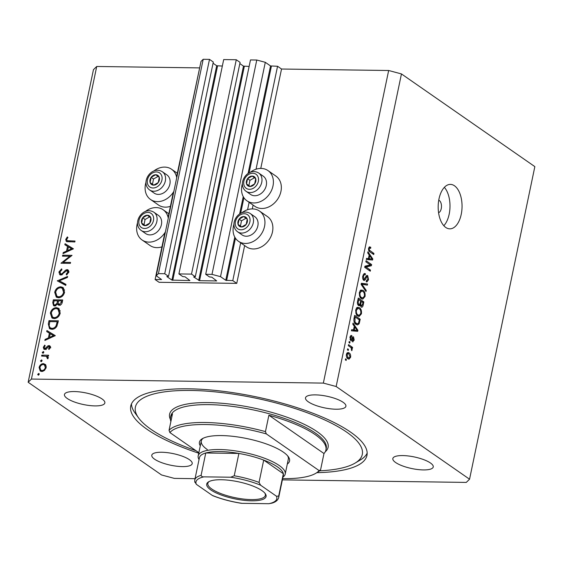 <?xml version="1.0" encoding="UTF-8"?>
<svg xmlns="http://www.w3.org/2000/svg" width="563" height="563" viewBox="0 0 563 563"><rect width="100%" height="100%" fill="white"/><g stroke="black" fill="none" stroke-linecap="round" stroke-linejoin="round"><path stroke-width="0.84" d="M155.107 279.544L159.076 282.302L236.749 283.372L232.779 280.613L225.763 280.297L220.52 276.658L211.991 274.378L205.699 274.287L209.506 276.94L211.836 277.186L216.699 280.93L199.555 280.698L193.623 276.933L195.312 276.743L191.504 274.097L178.914 273.921L182.722 276.567L185.051 276.82L189.914 280.564L171.919 280.1L166.838 276.567L168.527 276.37L164.72 273.724L158.421 273.639L156.247 275.771L161.574 279.537L155.107 279.544L164.882 232.737M200.231 65.202L176.557 176.866M173.341 192.25L168.098 217.353M168.527 276.37L213.307 62.029L209.499 59.382L203.201 59.291L201.026 61.423L156.247 275.771M203.201 59.291L158.421 273.639M209.499 59.382L164.72 273.724M222.343 66.047L216.699 65.751L213.06 63.225M195.312 276.743L240.091 62.394L236.277 59.748L223.694 59.572L178.914 273.921M236.277 59.748L191.504 274.097M249.12 66.42L243.483 66.124L239.845 63.591M282.373 479.88L466.277 482.414L469.549 479.212L534.85 166.627L401.454 73.929L388.66 70.502L281.528 69.024L277.559 66.265L270.543 65.955L265.3 62.31L256.77 60.03L250.479 59.945L205.699 274.287M256.77 60.03L211.991 274.378M265.3 62.31L220.52 276.658M277.559 66.265L256.045 169.224M249.191 202.033L247.586 209.71M240.732 242.519L232.779 280.613M281.528 69.024L260.76 168.428M253.104 205.094L252.301 208.915M244.645 245.581L236.749 283.372M242.421 183.58A18.417 14.61 -55.2 0 0 246.953 200.815L254.891 206.339A18.417 14.61 -55.2 0 0 261.795 208.479A18.417 14.61 -55.2 0 0 279.593 195.621A18.417 14.61 -55.2 0 0 275.912 176.092L267.974 170.575A18.417 14.61 -55.2 0 0 261.07 168.428A18.417 14.61 -55.2 0 0 250.232 172.334M246.953 200.815A18.417 14.61 -55.2 0 0 253.857 202.961A18.417 14.61 -55.2 0 0 271.655 190.104A18.417 14.61 -55.2 0 0 267.974 170.575M241.773 212.821A18.417 14.61 124.8 0 1 252.611 208.915A18.417 14.61 124.8 0 1 259.515 211.062L267.453 216.579A18.417 14.61 124.8 0 1 271.134 236.108A18.417 14.61 124.8 0 1 253.336 248.966A18.417 14.61 124.8 0 1 246.432 246.826L238.494 241.302A18.417 14.61 124.8 0 1 233.962 224.067M259.515 211.062A18.417 14.61 124.8 0 1 263.195 230.591A18.417 14.61 124.8 0 1 245.398 243.448A18.417 14.61 124.8 0 1 238.494 241.302M170.392 206.354A18.417 14.61 124.8 0 1 165.374 207.149A18.417 14.61 124.8 0 1 158.47 205.009L150.532 199.485A18.417 14.61 124.8 0 1 146 182.25M173.868 191.42A18.417 14.61 124.8 0 1 157.436 201.631A18.417 14.61 124.8 0 1 150.532 199.485M153.812 171.004A18.417 14.61 124.8 0 1 164.649 167.098A18.417 14.61 124.8 0 1 171.553 169.245A18.417 14.61 124.8 0 1 176.733 177.704M137.541 222.737A18.417 14.61 -55.2 0 0 142.073 239.979L150.011 245.496A18.417 14.61 -55.2 0 0 156.915 247.636A18.417 14.61 -55.2 0 0 161.94 246.847M142.073 239.979A18.417 14.61 -55.2 0 0 148.977 242.118A18.417 14.61 -55.2 0 0 165.409 231.907M168.274 218.191A18.417 14.61 -55.2 0 0 163.094 209.732A18.417 14.61 -55.2 0 0 156.19 207.585A18.417 14.61 -55.2 0 0 145.353 211.491M438.577 212.701A6.348 3.413 90.8 0 0 441.244 208.655A6.348 3.413 90.8 0 0 438.753 200.203M461.231 214.334A22.224 11.936 90.8 0 0 450.421 184.39A22.224 11.936 90.8 0 0 438.999 198.887A22.224 11.936 90.8 0 0 449.809 228.838A22.224 11.936 90.8 0 0 461.231 214.334M443.827 225.714A22.224 11.936 90.8 0 0 449.183 214.172A22.224 11.936 90.8 0 0 444.355 187.345M316.878 472.66A120.658 34.674 -168.2 0 0 366.956 455.411A120.658 34.674 -168.2 0 0 350.622 432.145A120.658 34.674 -168.2 0 0 220.999 391.06A120.658 34.674 -168.2 0 0 130.743 406.064A120.658 34.674 -168.2 0 0 147.077 429.337A120.658 34.674 -168.2 0 0 198.746 453.201M154.586 459.183A20.641 5.933 -168.2 0 0 176.761 466.213A20.641 5.933 -168.2 0 0 192.201 463.645A20.641 5.933 -168.2 0 0 189.407 459.668A20.641 5.933 -168.2 0 0 167.232 452.638A20.641 5.933 -168.2 0 0 151.792 455.207A20.641 5.933 -168.2 0 0 154.586 459.183M395.634 462.512A20.641 5.933 -168.2 0 0 417.809 469.535A20.641 5.933 -168.2 0 0 433.243 466.973A20.641 5.933 -168.2 0 0 430.449 462.99A20.641 5.933 -168.2 0 0 408.281 455.96A20.641 5.933 -168.2 0 0 392.84 458.528A20.641 5.933 -168.2 0 0 395.634 462.512M308.292 401.813A20.641 5.933 -168.2 0 0 330.467 408.837A20.641 5.933 -168.2 0 0 345.907 406.275A20.641 5.933 -168.2 0 0 343.113 402.292A20.641 5.933 -168.2 0 0 320.938 395.261A20.641 5.933 -168.2 0 0 305.498 397.83A20.641 5.933 -168.2 0 0 308.292 401.813M67.243 398.484A20.641 5.933 -168.2 0 0 89.418 405.515A20.641 5.933 -168.2 0 0 104.859 402.946A20.641 5.933 -168.2 0 0 102.065 398.97A20.641 5.933 -168.2 0 0 79.89 391.939A20.641 5.933 -168.2 0 0 64.449 394.508A20.641 5.933 -168.2 0 0 67.243 398.484M199.323 67.891L96.723 66.476L93.451 69.678L28.15 382.263L161.546 474.968L174.34 478.388L195.044 478.677M69.833 256.249L62.472 256.144L62.669 255.208L72.043 255.342L63.183 262.316L70.565 262.421L70.368 263.357L60.994 263.224L69.833 256.249L70.488 256.7M60.832 275.011L59.762 274.681L58.918 271.999L61.627 268.861L61.923 269.747L59.882 272.013L61.043 274.075L62.043 273.717L65.561 270.17L67.11 269.607L68.067 269.895L68.756 272.203L66.596 274.955L66.195 274.104L67.82 272.084L66.955 270.543L60.832 275.011M61.972 274.969L60.389 273.871L61.972 274.723M69.031 271.788L66.955 270.543M57.306 280.86L67.63 276.447L67.419 277.446L59.312 280.817L65.97 284.392L65.765 285.399L57.306 280.86M54.695 292.225C55.646 288.889 57.658 287.081 60.727 286.799L62.972 287.482L64.562 292.281C63.619 295.666 61.585 297.489 58.482 297.757L56.279 297.102L54.695 292.225L55.568 292.83M50.339 313.063C51.296 309.727 53.309 307.919 56.37 307.637L58.615 308.32L60.213 313.119C59.263 316.505 57.236 318.327 54.132 318.595L51.93 317.94L50.339 313.063L51.212 313.668M46.926 330.551L55.273 335.625L44.864 340.439L45.075 339.419L48.404 337.92L49.389 333.197L46.715 331.572L46.926 330.551L55.244 335.745M39.206 373.839L38.629 373.438L39.227 374.318L38.27 375.176L37.665 374.296L38.967 373.536M388.66 70.502L323.352 383.093L31.422 379.061L28.15 382.263M96.723 66.476L31.422 379.061M43.442 363.592L45.652 364.669L46.18 367.59L44.449 370.461L41.796 371.474L40.226 371.003L39.093 367.491C39.769 365.084 41.226 363.782 43.442 363.592L45.73 364.782M42.021 360.348L41.451 359.947L42.049 360.827L41.085 361.685L40.487 360.806L41.789 360.046M41.599 356.062L41.796 355.133L48.643 355.225L48.446 356.161L47.44 356.147L48.179 358.019L47.778 358.828L46.215 356.295L41.599 356.062M48.425 357.695L46.215 356.295M43.78 351.931L43.21 351.53L43.808 352.41L42.844 353.268L42.246 352.389L43.548 351.629M48.974 345.583L49.825 345.83L50.367 347.533L48.988 349.468L48.531 348.828L49.53 347.519L48.812 346.519L45.955 349.208L43.942 349.285L43.309 347.287L44.695 345.126L45.202 345.752L44.16 347.251L44.984 348.61L47.848 345.914L48.974 345.583L50.339 346.534M50.797 347.744L48.812 346.519M46.124 349.574L44.54 348.476L45.892 349.243M51.775 329.278L49.481 328.623L48.319 323.894L48.995 320.664L58.369 320.797L56.898 326.202C55.603 328.299 53.893 329.327 51.775 329.278M52.76 302.648L53.344 299.826L62.718 299.959L62.296 301.986C62 303.929 60.994 305.019 59.284 305.266L58.193 304.949L57.539 304.034L54.724 306.012L53.576 305.667L52.76 302.648L53.654 303.267M65.069 243.723L73.408 248.797L63 253.61L63.218 252.59L66.54 251.091L67.525 246.369L64.851 244.743L65.069 243.723L73.38 248.916M66.673 239.486L67.081 240.69L75.027 241.048L74.83 241.977L66.321 241.513L65.723 239.416L67.335 236.917L67.94 237.48L66.673 239.486M370.271 264.863L365.844 261.788L366.077 260.704L371.629 264.568L371.39 265.722L366.041 267.038L370.475 270.12L370.243 271.204L364.69 267.341L364.93 266.179L370.271 264.863M365.267 274.864C364.423 274.441 363.811 274.969 363.445 276.461L363.958 279.227L365.549 277.355C366.056 275.757 366.759 275.18 367.667 275.603L368.554 279.684L366.907 281.964L366.224 281.732L366.379 280.599L367.899 279.269L367.428 276.679L366.787 276.63L365.408 279.635L363.747 280.318C362.741 279.396 362.424 277.932 362.811 275.912L364.62 273.456L365.415 273.738L365.267 274.864L363.191 274.688M362.952 279.213L364.282 279.347L362.994 279.325M367.111 275.406L367.667 275.603L366.583 275.589M366.379 280.599L366.858 280.74L366.365 280.733M367.428 276.679L365.866 276.616M364.324 280.529L363.747 280.318M365.999 291.543L361.122 284.399L361.362 283.28L367.569 284.026L367.336 285.138L361.903 284.231L366.231 290.417L365.999 291.543M359.342 292.528L360.855 290.058L362.987 290.325C364.662 291.353 365.352 293.407 365.042 296.497L362.727 299.164L361.326 298.629L359.553 296.18L359.342 292.528M355.725 309.847L357.238 307.377L359.363 307.651C361.045 308.672 361.735 310.727 361.425 313.816L359.11 316.483L357.709 315.949L355.936 313.5L355.725 309.847M354.275 326.28L352.804 324.218L353.043 323.092L357.906 330.277L357.681 331.333L351.432 330.805L351.664 329.679L353.515 329.918L354.275 326.28M346.146 360.447L345.351 359.898L345.576 358.814L346.372 359.363L346.146 360.447M469.549 479.212L336.153 386.514L323.352 383.093M401.454 73.929L336.153 386.514M347.955 358.758C346.717 358.061 346.21 356.597 346.428 354.366L348.011 352.473L349.123 352.91C350.334 353.613 350.833 355.07 350.608 357.273L349.025 359.173L347.955 358.758M348.237 350.432L347.441 349.883L347.667 348.8L348.462 349.349L348.237 350.432M350.418 347.146L348.321 345.689L348.546 344.605L352.586 347.413L352.361 348.497L351.72 348.047L352.171 349.827L351.734 350.7L351.199 347.913L350.418 347.146M349.764 343.127L348.969 342.578L349.194 341.495L349.989 342.044L349.764 343.127M351.685 336.709L350.559 337.737L350.897 339.573L351.748 338.715C352.164 337.279 352.762 336.681 353.543 336.92L354.197 340.122L352.522 341.79L352.677 340.657L353.606 339.763L353.395 338.06L352.508 339.222C352.1 340.608 351.523 341.108 350.77 340.728L349.996 337.258C350.362 335.766 350.974 335.203 351.84 335.576L351.685 336.709L350.172 336.618M351.34 335.471L350.918 335.569M350.01 339.559L351.312 339.58M353.149 336.78L352.755 336.906M352.987 341.903L352.522 341.79M353.395 338.06L351.988 338.152M351.277 340.918L350.77 340.728M355.992 324.365C354.31 323.408 353.648 321.438 354.007 318.447L354.655 315.379L360.207 319.242L359.145 323.76L357.519 324.957L355.992 324.365M358.575 305.547C357.512 304.71 357.188 303.281 357.604 301.261L358.272 298.052L363.832 301.916L363.156 305.146C362.783 306.898 362.115 307.525 361.157 307.039L360.236 305.062L359.257 305.808L358.575 305.547M361.706 307.229L361.157 307.039M369.173 254.969L367.702 252.907L367.942 251.774L372.805 258.966L372.579 260.022L366.33 259.487L366.562 258.368L368.413 258.607L369.173 254.969M369.314 246.932L370.785 247.248L370.63 248.382L369.828 248.065L369.222 248.79L369.419 250.162L373.952 253.477L373.726 254.553L369.947 251.935C368.856 251.415 368.399 250.197 368.582 248.29L369.757 246.833M345.464 359.356L346.372 359.363M347.111 352.881L349.123 352.91M346.864 353.205L347.251 353.627M349.912 357.266L350.608 357.273M347.709 357.984L347.498 358.392M350.038 356.843L348.905 353.993L348.025 353.641L346.998 354.796L348.138 357.646L349.004 357.998L350.038 356.843M346.871 357.632L348.138 357.646M346.351 354.789L346.998 354.796M347.554 349.341L348.462 349.349M350.721 347.385L352.586 347.413M351.291 348.04L351.72 348.047M351.277 349.813L352.171 349.827M349.081 342.03L349.989 342.044M349.919 337.723L350.559 337.737M353.515 340.115L354.197 340.122M357.09 330.27L357.906 330.277M355.197 330.375L355.042 331.107M351.622 329.897L353.515 329.918M354.24 330.017L357.216 330.404L354.852 327.089L354.24 330.017L357.216 330.404M354.113 327.075L354.852 327.089M358.392 319.214L360.207 319.242M357.779 323.746L359.145 323.76M356.442 323.774L356.041 324.401M359.335 319.868L355.077 316.913L354.957 321.93L356.224 323.289L357.463 323.788L358.532 323.099L359.335 319.868M354.331 316.899L355.077 316.913M354.845 323.268L356.224 323.289M354.12 321.916L354.957 321.93M353.951 318.757L354.69 318.771M356.872 307.616L359.363 307.651M356.787 307.687L357.491 308.306M360.665 313.802L361.425 313.816M358.195 315.294L357.695 315.942M360.777 313.373C360.996 311.001 360.447 309.453 359.131 308.728L358.047 308.313L356.379 310.29C356.161 312.606 356.682 314.133 357.948 314.879L359.3 315.301L360.777 313.373M356.428 315.273L359.3 315.301M356.611 314.858L357.948 314.879M355.647 310.276L356.379 310.29M362.009 301.895L363.832 301.916M358.047 305.033L360.236 305.062M358.047 304.604L358.096 305.033M360.397 305.878L361.291 305.892L362.586 304.323L362.952 302.549L361.291 301.395L360.721 304.407L361.671 306.033L360.447 306.019M360.552 301.388L361.291 301.395M359.694 304.393L360.721 304.407M357.716 304.449L358.793 304.463C359.518 304.829 359.989 304.323 360.229 302.943L360.644 300.945L358.694 299.586L358.096 302.838L359.222 304.625L357.786 304.604M357.955 299.579L358.694 299.586M357.406 302.824L358.096 302.838M357.512 301.726L358.244 301.74M360.489 290.297L362.987 290.325M360.404 290.367L361.108 290.987M364.282 296.483L365.042 296.497M361.812 297.975L361.312 298.622M364.395 296.054C364.613 293.675 364.064 292.127 362.748 291.402L361.671 290.994L359.996 292.971C359.778 295.286 360.306 296.814 361.573 297.56L362.924 297.982L364.395 296.054M360.046 297.954L362.924 297.982M360.236 297.538L361.573 297.56M359.264 292.957L359.996 292.971M361.298 283.555L367.569 284.026M364.887 283.984L364.733 284.723M361.165 284.224L361.903 284.231M365.218 290.402L366.231 290.417M363.895 273.717L365.415 273.738M362.72 276.447L363.445 276.461M367.801 279.677L368.554 279.684M363.128 279.607L365.408 279.635M369.814 264.547L371.629 264.568M368.807 265.222L368.716 265.687L371.39 265.722M368.716 265.687L364.831 266.644M364.754 267.024L366.041 267.038M368.652 270.092L370.475 270.12M371.988 258.959L372.805 258.966M370.095 259.064L369.94 259.796M366.52 258.579L368.413 258.607M369.138 258.699L372.115 259.093L369.75 255.771L369.138 258.699L372.115 259.093M369.004 255.764L369.75 255.771M368.997 247.22L370.785 247.248M368.505 248.783L369.222 248.79M368.589 250.148L369.419 250.162M372.129 253.449L373.952 253.477M38.734 375.035L37.665 374.296M41.106 371.39L40.592 370.025M39.86 368.026L39.093 367.491M44.259 364.768L45.026 364.697M43.041 371.277L41.986 370.538C43.675 370.391 44.794 369.405 45.343 367.569L44.435 364.88L43.238 364.528C41.556 364.676 40.452 365.668 39.931 367.498L40.768 370.165L42.577 371.404M46.265 366.175L44.435 364.88M46.06 368.068L45.343 367.569M40.768 370.165L41.986 370.538M41.549 361.545L40.487 360.806M43.168 356.09L41.796 355.133M46.131 356.273L47.602 356.295M47.82 358.772L47.151 358.307M48.08 358.321L47.376 357.829M43.309 353.128L42.246 352.389M49.199 349.292L48.531 348.828M50.22 347.997L49.53 347.519M44.92 349.539L44.85 348.694M44.153 347.871L43.309 347.287M46.384 348.849L45.687 348.363M47.32 347.688L46.638 347.216M48.721 346.526L47.848 345.914M49.438 347.019L50.564 346.688M45.877 339.982L45.075 339.419M49.206 338.476L48.404 337.92M50.227 333.782L49.389 333.197M48.327 332.55L48.517 331.656M49.467 337.441L53.429 335.654L50.241 333.718L49.467 337.441L50.269 337.997M54.231 336.21L53.429 335.654M50.367 321.621L48.995 320.664M57.419 321.867L58.144 321.874M50.346 329.052L49.692 327.363M58.052 322.303L57.208 321.719L49.762 321.614L49.122 325.794L50.213 327.842L52.401 329.256M56.905 326.188L56.124 325.646L57.208 321.719M53.126 329.144L51.972 328.342C53.745 328.356 55.132 327.462 56.124 325.646M50.213 327.842L51.972 328.342M57.313 308.777L57.961 308.742L56.37 307.637M57.961 308.742L59.361 308.988M52.788 318.376L51.88 316.469M55.455 318.44L54.33 317.659C56.828 317.405 58.468 315.899 59.242 313.148L57.947 309.101L56.18 308.573C53.696 308.827 52.07 310.312 51.31 313.042L52.556 317.124L54.78 318.559M60.255 310.917L57.947 309.101M60.058 313.718L59.242 313.148M52.556 317.124L54.33 317.659M54.724 300.783L53.344 299.826M57.806 300.973L58.531 300.98M61.775 301.022L62.493 301.036M59.171 305.266L57.539 304.034M54.505 305.998L54.238 304.85M58.453 304.674L58.693 304.041M61.297 302.148L61.564 300.881L58.559 300.839L58.425 301.465C57.933 303.014 58.278 303.971 59.46 304.33L61.297 302.148L62.113 302.718M62.409 301.465L61.564 300.881M60.417 304.998L58.798 304.133L60.389 305.237M57.468 301.444L57.595 300.825L54.111 300.776L53.837 302.106C53.337 303.703 53.696 304.696 54.921 305.076L56.947 303.394L57.468 301.444L58.32 302.035M58.439 301.409L57.595 300.825M58.538 304.492L56.947 303.394M55.892 305.751L54.252 304.864L55.843 305.969M61.67 287.932L62.317 287.904L60.727 286.799M62.317 287.904L63.718 288.15M57.145 297.531L56.23 295.631M59.805 297.602L58.679 296.821C61.184 296.567 62.824 295.061 63.591 292.31L62.303 288.263L60.537 287.735C58.045 287.989 56.42 289.473 55.66 292.204L56.905 296.286L59.136 297.721M64.604 290.079L62.303 288.263M64.414 292.88L63.591 292.31M56.905 296.286L58.679 296.821M58.278 281.38L57.335 280.726M59.031 281.781L60.072 281.352M65.927 284.618L59.312 280.817M59.826 272.626L58.918 271.999M62.76 274.216L62.043 273.717M66.314 270.69L65.561 270.17M67.764 270.909L68.686 270.712L67.11 269.607M67.004 274.667L66.195 274.104M68.637 272.654L67.82 272.084M60.691 275.004L60.424 273.892M64.041 256.165L62.669 255.208M70.044 256.39L70.868 256.404M64.562 263.273L63.183 262.316M63.732 263.266L64.119 262.97M64.02 253.146L63.218 252.59M67.342 251.647L66.54 251.091M68.369 246.953L67.525 246.369M66.469 245.721L66.652 244.828M67.602 250.612L71.571 248.825L68.383 246.89L67.602 250.612L68.404 251.168M72.374 249.381L71.571 248.825M67.335 241.823L67.264 240.816M66.673 240.077L65.723 239.416M67.081 240.69L68.862 241.9M151.447 184.467A5.56 4.405 -55.2 0 0 153.664 185.164A5.56 4.405 -55.2 0 0 158.245 182.553A5.56 4.405 -55.2 0 0 159.273 177.345A5.56 4.405 -55.2 0 0 155.719 174.741A5.56 4.405 -55.2 0 0 151.13 177.345A5.56 4.405 -55.2 0 0 150.103 182.56A5.56 4.405 -55.2 0 0 151.447 184.467M151.989 183.932L153.664 185.164L158.245 182.553L159.273 177.345L155.719 174.741L151.13 177.345L150.103 182.56L151.989 183.932M154.023 193.018A11.112 8.811 -55.2 0 0 154.163 193.116A11.112 8.811 -55.2 0 0 167.675 189.112A11.112 8.811 -55.2 0 0 166.986 174.966A11.112 8.811 -55.2 0 0 166.845 174.868A11.112 8.811 -55.2 0 0 166.704 174.769M158.034 176.43L153.516 179.006L152.489 184.214L153.734 185.128M153.516 179.006L151.13 177.345M152.489 184.214L150.103 182.56M247.868 185.797A5.56 4.405 -55.2 0 0 250.085 186.494A5.56 4.405 -55.2 0 0 254.666 183.883A5.56 4.405 -55.2 0 0 255.693 178.675A5.56 4.405 -55.2 0 0 252.14 176.071A5.56 4.405 -55.2 0 0 247.551 178.675A5.56 4.405 -55.2 0 0 246.524 183.89A5.56 4.405 -55.2 0 0 247.868 185.797M248.41 185.262L250.085 186.494L254.666 183.883L255.693 178.675L252.14 176.071L247.551 178.675L246.524 183.89L248.41 185.262M250.444 194.348A11.112 8.811 -55.2 0 0 250.577 194.446A11.112 8.811 -55.2 0 0 264.096 190.435A11.112 8.811 -55.2 0 0 263.4 176.296A11.112 8.811 -55.2 0 0 263.266 176.191A11.112 8.811 -55.2 0 0 263.125 176.099M254.455 177.76L249.937 180.336L248.909 185.544L250.155 186.459M249.937 180.336L247.551 178.675M248.909 185.544L246.524 183.89M239.409 226.284A5.56 4.405 -55.2 0 0 241.626 226.98A5.56 4.405 -55.2 0 0 246.207 224.37A5.56 4.405 -55.2 0 0 247.234 219.162A5.56 4.405 -55.2 0 0 243.68 216.558A5.56 4.405 -55.2 0 0 239.092 219.162A5.56 4.405 -55.2 0 0 238.065 224.377A5.56 4.405 -55.2 0 0 239.409 226.284M239.951 225.749L241.626 226.98L246.207 224.37L247.234 219.162L243.68 216.558L239.092 219.162L238.065 224.377L239.951 225.749M241.984 234.834A11.112 8.811 -55.2 0 0 242.118 234.933A11.112 8.811 -55.2 0 0 255.637 230.929A11.112 8.811 -55.2 0 0 254.94 216.783A11.112 8.811 -55.2 0 0 254.807 216.685A11.112 8.811 -55.2 0 0 254.666 216.586M245.996 218.247L241.478 220.823L240.45 226.03L241.696 226.945M241.478 220.823L239.092 219.162M240.45 226.03L238.065 224.377M142.995 224.954A5.56 4.405 -55.2 0 0 145.205 225.65A5.56 4.405 -55.2 0 0 149.786 223.039A5.56 4.405 -55.2 0 0 150.814 217.832A5.56 4.405 -55.2 0 0 147.26 215.228A5.56 4.405 -55.2 0 0 142.671 217.839A5.56 4.405 -55.2 0 0 141.644 223.047A5.56 4.405 -55.2 0 0 142.995 224.954M143.53 224.419L145.205 225.65L149.786 223.039L150.814 217.832L147.26 215.228L142.671 217.839L141.644 223.047L143.53 224.419M145.564 233.504A11.112 8.811 -55.2 0 0 145.704 233.603A11.112 8.811 -55.2 0 0 159.223 229.598A11.112 8.811 -55.2 0 0 158.527 215.453A11.112 8.811 -55.2 0 0 158.386 215.355A11.112 8.811 -55.2 0 0 158.245 215.256M149.575 216.917L145.057 219.493L144.029 224.7L145.275 225.615M145.057 219.493L142.671 217.839M144.029 224.7L141.644 223.047M200.28 445.861A46.039 13.231 11.8 0 1 202.314 438.711A46.039 13.231 11.8 0 1 240.647 437.402A46.039 13.231 11.8 0 1 283.33 452.117A46.039 13.231 11.8 0 1 288.298 456.677A46.039 13.231 11.8 0 1 287.306 464.039M199.049 459.521A44.456 12.773 11.8 0 1 198.183 455.882A44.456 12.773 11.8 0 1 231.435 450.358A44.456 12.773 11.8 0 1 279.192 465.488A44.456 12.773 11.8 0 1 285.209 474.067L288.319 459.183A44.456 12.773 -168.2 0 0 287.63 455.826M319.587 470.83A115.894 33.301 -168.2 0 0 355.028 463.131A115.894 33.301 -168.2 0 0 346.604 432.088A115.894 33.301 -168.2 0 0 205.643 391.074A115.894 33.301 -168.2 0 0 138.582 417.908A115.894 33.301 -168.2 0 0 151.088 429.393A115.894 33.301 -168.2 0 0 195.994 450.71M138.582 417.908L134.986 412.918A120.658 34.674 11.8 0 1 131.46 403.889M315.181 434.636A79.383 22.809 -168.2 0 0 268.882 415.234L323.985 453.525A79.383 22.809 -168.2 0 0 325.928 449.95A79.383 22.809 -168.2 0 0 315.181 434.636M268.882 415.234L265.462 431.61A79.383 22.809 11.8 0 0 169.048 430.28L172.468 413.904A79.383 22.809 -168.2 0 0 170.526 417.486A79.383 22.809 -168.2 0 0 170.87 421.539M323.985 453.525L320.565 469.901A79.383 22.809 11.8 0 1 317.532 472.273L315.766 473.321A77.793 22.351 -168.2 0 0 319.101 470.584L320.565 469.901M265.462 431.61L266.313 433.897A77.793 22.351 -168.2 0 0 169.892 432.567L198.852 452.694M282.64 478.606A77.793 22.351 -168.2 0 0 315.766 473.321M266.313 433.897L319.101 470.584M169.048 430.28L169.892 432.567M367.167 453.124A120.658 34.674 11.8 0 1 360.32 459.992L355.028 463.131M203.271 438.204A44.456 12.773 -168.2 0 0 201.294 440.998A44.456 12.773 -168.2 0 0 207.311 449.57M261.985 490.633A30.325 8.712 11.8 0 1 265.257 493.638A30.325 8.712 11.8 0 1 247.713 500.655A30.325 8.712 11.8 0 1 210.829 489.93A30.325 8.712 11.8 0 1 208.627 481.801A30.325 8.712 11.8 0 1 233.877 480.943A30.325 8.712 11.8 0 1 261.985 490.633M209.197 481.499A29.367 8.438 -168.2 0 0 207.846 483.378A29.367 8.438 -168.2 0 0 211.822 489.043A29.367 8.438 -168.2 0 0 243.378 499.043A29.367 8.438 -168.2 0 0 265.349 495.391A29.367 8.438 -168.2 0 0 264.863 493.125M276.489 496.242L278.685 496.059A42.865 12.316 11.8 0 1 278.678 497.558L283.344 475.228A42.865 12.316 -168.2 0 0 283.344 473.729A42.865 12.316 -168.2 0 0 277.545 466.959A42.865 12.316 -168.2 0 0 263.702 460.084A42.865 12.316 -168.2 0 0 238.895 453.447A42.865 12.316 -168.2 0 0 205.762 452.99A42.865 12.316 -168.2 0 0 199.429 457.698L194.763 480.028A42.865 12.316 11.8 0 1 201.104 475.32C201.561 476.502 202.518 477.009 203.961 476.854A41.275 11.858 -168.2 0 0 196.332 484.321L212.209 495.356A41.275 11.858 -168.2 0 0 242.076 503.336L268.861 503.709A41.275 11.858 -168.2 0 0 276.489 496.242L260.613 485.207A41.275 11.858 -168.2 0 0 230.746 477.22L203.961 476.854M278.685 496.059L283.344 473.729L263.702 460.084L259.036 482.407L260.613 485.207M285.209 474.067A44.456 12.773 11.8 0 1 282.964 477.051M230.746 477.22L234.229 475.777L238.895 453.447L205.762 452.99L201.104 475.32M242.076 503.336L241.105 503.259C230.837 501.619 221.435 499.107 212.891 495.729L212.209 495.356M196.332 484.321L194.763 481.52M278.678 497.558C277.932 500.218 275.68 502.083 271.929 503.146L268.861 503.709M216.699 65.751L171.919 280.1M217.55 65.984L172.771 280.325M243.483 66.124L198.704 280.465M244.335 66.35L199.555 280.698M270.543 65.955L248.079 173.488M243.244 196.628L239.62 213.975M234.785 237.122L225.763 280.297M271.394 66.181L249.106 172.862M243.913 197.733L240.647 213.349M235.454 238.219L226.615 280.529M351.53 339.207L352.508 339.222M353.268 330.164L355.95 330.207M358.849 322.163L359.595 322.177M362.389 305.139L363.156 305.146M360.144 303.295L360.897 303.309M361.728 285.286L362.685 285.293M365.281 278.016L366.077 278.023M368.167 258.853L370.848 258.889M368.856 250.802L370.13 250.824M49.206 324.513L48.319 323.894M57.898 323.035L57.06 322.451M64.604 272.33L63.929 271.859M70.171 241.914L68.792 240.957M149.688 186.916A8.572 6.798 -55.2 0 0 160.181 183.967A8.572 6.798 -55.2 0 0 159.688 172.989A8.572 6.798 -55.2 0 0 149.202 175.938A8.572 6.798 -55.2 0 0 149.688 186.916M166.845 174.868L162.306 171.708A11.112 8.811 124.8 0 1 162.44 171.806A11.112 8.811 124.8 0 1 163.136 185.952A11.112 8.811 124.8 0 1 149.617 189.956A11.112 8.811 124.8 0 1 149.476 189.858M246.108 188.246A8.572 6.798 -55.2 0 0 256.594 185.297A8.572 6.798 -55.2 0 0 256.109 174.319A8.572 6.798 -55.2 0 0 245.623 177.268A8.572 6.798 -55.2 0 0 246.108 188.246M263.266 176.191L258.72 173.038A11.112 8.811 124.8 0 1 258.86 173.137A11.112 8.811 124.8 0 1 259.557 187.282A11.112 8.811 124.8 0 1 246.038 191.286A11.112 8.811 124.8 0 1 245.897 191.188L250.577 194.446M237.649 228.733A8.572 6.798 -55.2 0 0 248.135 225.784A8.572 6.798 -55.2 0 0 247.65 214.806A8.572 6.798 -55.2 0 0 237.164 217.754A8.572 6.798 -55.2 0 0 237.649 228.733M254.807 216.685L250.261 213.525A11.112 8.811 124.8 0 1 250.401 213.623A11.112 8.811 124.8 0 1 251.098 227.769A11.112 8.811 124.8 0 1 237.579 231.78A11.112 8.811 124.8 0 1 237.438 231.674M141.236 227.403A8.572 6.798 -55.2 0 0 151.721 224.454A8.572 6.798 -55.2 0 0 151.229 213.476A8.572 6.798 -55.2 0 0 140.743 216.424A8.572 6.798 -55.2 0 0 141.236 227.403M158.386 215.355L153.847 212.195A11.112 8.811 124.8 0 1 153.981 212.293A11.112 8.811 124.8 0 1 154.677 226.439A11.112 8.811 124.8 0 1 141.158 230.45A11.112 8.811 124.8 0 1 141.024 230.351M325.928 449.95L326.237 448.458A79.383 22.809 -168.2 0 0 315.498 433.151A79.383 22.809 -168.2 0 0 230.218 406.12A79.383 22.809 -168.2 0 0 170.835 415.994L170.526 417.486M170.406 419.435A80.966 23.266 11.8 0 1 221.97 403.277A80.966 23.266 11.8 0 1 317.145 431.68A80.966 23.266 11.8 0 1 325.252 451.786M234.229 475.777A42.865 12.316 11.8 0 1 259.036 482.407M168.858 213.736L163.094 209.732M349.004 357.998L347.111 357.977M348.025 353.641L346.646 353.62M351.115 339.658L350.038 339.644M353.254 338.004L352.058 337.99M357.463 323.788L354.789 323.753M358.047 308.313L356.295 308.292M361.671 290.994L359.912 290.972M367.055 276.539L365.908 276.524M369.828 248.065L368.638 248.051M177.31 173.249L171.553 169.245M162.306 171.708C151.538 165.142 140.032 182.489 149.462 189.851L154.163 193.116M245.883 191.181C236.453 183.819 247.952 166.472 258.72 173.038M250.261 213.525C239.493 206.959 227.994 224.306 237.424 231.667L242.118 234.933M153.847 212.195C143.079 205.629 131.58 222.976 141.003 230.337L145.704 233.603M198.183 455.882L201.294 440.998M194.777 482.181L194.763 480.028"/></g></svg>
